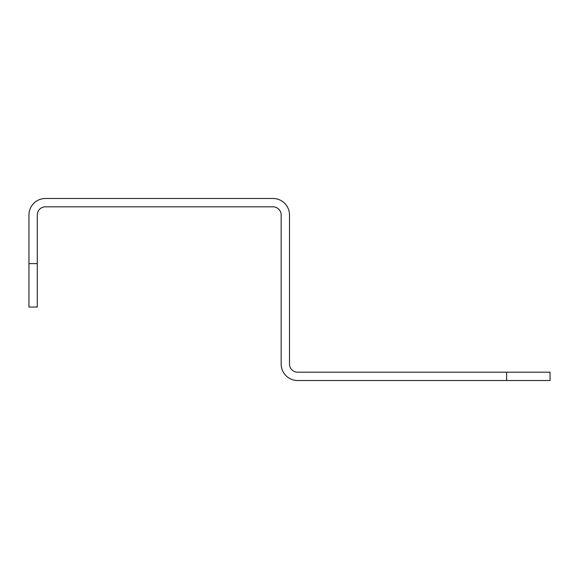 <?xml version="1.0" encoding="UTF-8"?>
<svg xmlns="http://www.w3.org/2000/svg" width="579" height="579" viewBox="0 0 579 579"><rect width="100%" height="100%" fill="white"/><g stroke="black" fill="none" stroke-linecap="round" stroke-linejoin="round"><path stroke-width="0.87" d="M297.664 372.181L550.05 372.181L550.05 380.519L297.664 380.519A16.502 16.502 0 0 1 281.162 364.017L281.162 214.983A8.164 8.164 0 0 0 272.998 206.819L45.451 206.819A8.164 8.164 0 0 0 37.288 214.983L37.288 263.619L28.95 263.619L28.95 214.983A16.502 16.502 0 0 1 45.451 198.481L272.998 198.481A16.502 16.502 0 0 1 289.5 214.983L289.5 364.017A8.164 8.164 0 0 0 297.664 372.181M37.288 263.619L37.288 307.044L28.95 307.044L28.95 263.619M506.625 372.181L506.625 380.519"/></g></svg>
